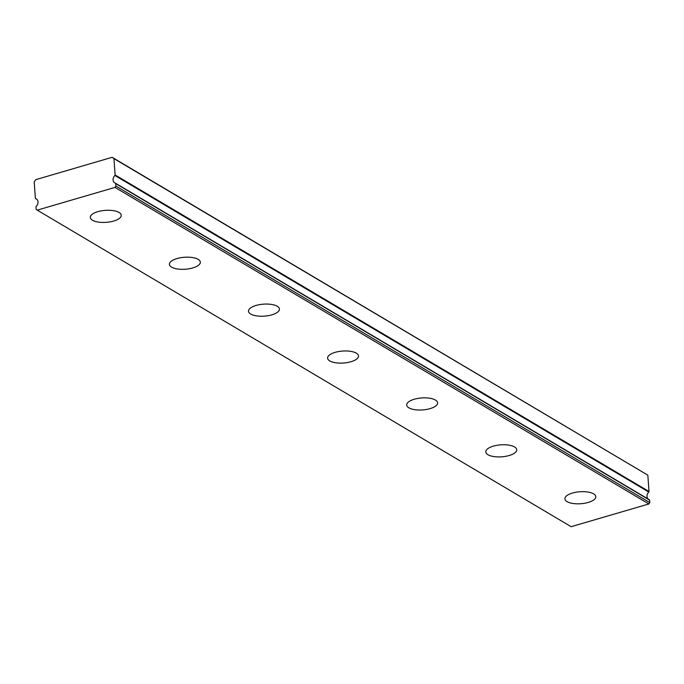 <?xml version="1.0" encoding="UTF-8"?>
<svg xmlns="http://www.w3.org/2000/svg" width="684" height="684" viewBox="0 0 684 684"><rect width="100%" height="100%" fill="white"/><g stroke="black" fill="none" stroke-linecap="round" stroke-linejoin="round"><path stroke-width="1.03" d="M115.733 183.586L115.904 186.039L114.989 187.399L37.244 210.133L36.166 209.364L35.987 206.91A0.581 0.47 120.7 0 1 36.209 206.371A4.839 3.899 -59.3 0 0 38.005 201.908A4.839 3.899 -59.3 0 0 36.32 198.958A4.839 3.899 -59.3 0 0 35.654 198.659A0.581 0.47 120.7 0 1 35.371 198.266L34.2 181.927L35.73 179.661L112.15 157.311L113.937 158.602L115.109 174.95A0.581 0.47 120.7 0 1 114.895 175.489A4.839 3.899 -59.3 0 0 114.775 182.902A4.839 3.899 -59.3 0 0 115.451 183.201A0.581 0.47 120.7 0 1 115.733 183.586L649.62 500.141A0.581 0.47 -59.3 0 0 649.338 499.756L115.596 183.286M119.067 212.468A15.501 6.002 175.9 0 0 101.463 210.834A15.501 6.002 175.9 0 0 90.314 217.461A15.501 6.002 175.9 0 0 92.485 220.239A15.501 6.002 175.9 0 0 110.081 221.873A15.501 6.002 175.9 0 0 121.23 215.246A15.501 6.002 175.9 0 0 119.067 212.468M593.635 493.848A15.501 6.002 175.9 0 0 576.039 492.224A15.501 6.002 175.9 0 0 564.89 498.841A15.501 6.002 175.9 0 0 567.053 501.62A15.501 6.002 175.9 0 0 584.658 503.253A15.501 6.002 175.9 0 0 595.807 496.627A15.501 6.002 175.9 0 0 593.635 493.848M514.539 446.951A15.501 6.002 175.9 0 0 496.943 445.318A15.501 6.002 175.9 0 0 485.794 451.944A15.501 6.002 175.9 0 0 487.957 454.723A15.501 6.002 175.9 0 0 505.561 456.356A15.501 6.002 175.9 0 0 516.711 449.73A15.501 6.002 175.9 0 0 514.539 446.951M435.443 400.054A15.501 6.002 175.9 0 0 417.847 398.421A15.501 6.002 175.9 0 0 406.698 405.048A15.501 6.002 175.9 0 0 408.87 407.826A15.501 6.002 175.9 0 0 426.465 409.459A15.501 6.002 175.9 0 0 437.615 402.833A15.501 6.002 175.9 0 0 435.443 400.054M356.347 353.158A15.501 6.002 175.9 0 0 338.751 351.525A15.501 6.002 175.9 0 0 327.602 358.151A15.501 6.002 175.9 0 0 329.773 360.93A15.501 6.002 175.9 0 0 347.369 362.563A15.501 6.002 175.9 0 0 358.519 355.937A15.501 6.002 175.9 0 0 356.347 353.158M277.251 306.261A15.501 6.002 175.9 0 0 259.655 304.628A15.501 6.002 175.9 0 0 248.506 311.254A15.501 6.002 175.9 0 0 250.677 314.033A15.501 6.002 175.9 0 0 268.273 315.666A15.501 6.002 175.9 0 0 279.423 309.04A15.501 6.002 175.9 0 0 277.251 306.261M198.155 259.364A15.501 6.002 175.9 0 0 180.559 257.731A15.501 6.002 175.9 0 0 169.41 264.357A15.501 6.002 175.9 0 0 171.581 267.136A15.501 6.002 175.9 0 0 189.177 268.769A15.501 6.002 175.9 0 0 200.327 262.143A15.501 6.002 175.9 0 0 198.155 259.364M113.937 158.602L647.834 475.158L112.15 157.311M649.62 500.141L649.8 502.595L648.877 503.954L571.131 526.689L37.244 210.133M647.834 475.158L649.005 491.505L115.109 174.95M114.895 175.489L648.791 492.044A0.581 0.47 -59.3 0 0 649.005 491.505M648.791 492.044A4.839 3.899 -59.3 0 0 648.056 498.978M114.989 187.399L648.877 503.954M115.904 186.039L649.8 502.595M36.91 199.403L35.654 198.659M115.528 183.235L649.424 499.79M35.577 198.625L36.936 199.437"/></g></svg>
